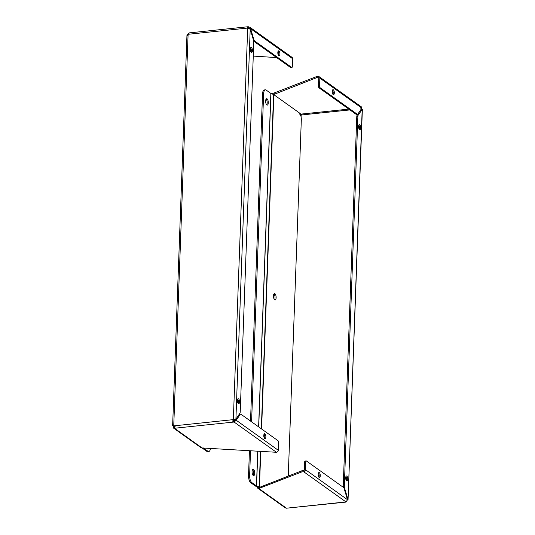 <?xml version="1.0" encoding="UTF-8"?>
<svg xmlns="http://www.w3.org/2000/svg" width="535" height="535" viewBox="0 0 535 535"><rect width="100%" height="100%" fill="white"/><g stroke="black" fill="none" stroke-linecap="round" stroke-linejoin="round"><path stroke-width="0.8" d="M345.757 501.93L286.446 508.203L345.938 502.097M358.243 115.072L357.146 115.186L361.098 109.341L360.764 108.786L361.098 109.341L362.188 109.227L348.051 499.61L362.369 109.247L358.243 115.072A2.541 1.016 84 0 0 357.875 116.563L344.319 486.161A2.541 1.016 84 0 0 344.567 488.087L347.89 499.128L346.901 500.707M300.182 115.707L301.967 114.376L300.897 114.115L299.854 114.617M303.666 471.716L346.045 501.977L347.503 499.703L344.172 488.662A2.541 1.016 84 0 0 343.463 487.432L306.408 460.976A1.444 0.575 84 0 0 306.207 460.916A1.444 0.575 84 0 0 305.766 461.926L305.485 469.71A1.919 1.658 125.5 0 1 303.666 471.716L301.834 471.91L258.846 488.502A1.919 1.658 125.5 0 1 257.161 486.857L257.161 486.783M347.89 499.128L347.342 499.182M359.701 124.775A2.521 1.01 -96 0 1 360.643 127.504A2.521 1.01 -96 0 1 359.874 129.691A2.521 1.01 -96 0 1 358.604 127.283A2.521 1.01 -96 0 1 359.346 124.668A2.521 1.01 -96 0 1 359.701 124.775M346.814 476.096A2.521 1.01 -96 0 1 347.763 478.818A2.521 1.01 -96 0 1 346.988 481.005A2.521 1.01 -96 0 1 345.724 478.604A2.521 1.01 -96 0 1 346.466 475.989A2.521 1.01 -96 0 1 346.814 476.096M272.081 93.933A1.919 1.658 125.5 0 1 273.338 93.271L316.325 76.679L318.158 76.485A1.919 1.658 125.5 0 1 319.843 78.13L319.555 85.908A1.444 0.575 84 0 0 320.097 87.707L357.153 114.156A2.541 1.016 84 0 0 357.5 114.269A2.541 1.016 84 0 0 357.915 113.975L361.861 108.13L361.439 106.9L319.208 76.752M258.846 488.502L286.446 508.203L285.249 507.835L257.796 488.234M258.492 487.258A0.722 0.622 125.5 0 0 258.887 487.358L259.749 487.265L259.709 488.408M301.834 471.91L301.88 470.767L259.749 487.265M305.318 461.09A1.444 0.575 84 0 0 305.117 461.03A1.444 0.575 84 0 0 304.676 462.046L304.388 469.824A0.722 0.622 125.5 0 1 303.706 470.579L301.88 470.767M359.286 129.343A2.521 1.01 84 0 0 358.845 125.13M346.399 480.657A2.521 1.01 84 0 0 345.958 476.444M357.146 115.186A2.541 1.016 84 0 0 356.778 116.677L357.875 116.563M344.319 486.161L343.229 486.275A2.541 1.016 84 0 0 343.276 487.298M343.229 486.275L356.778 116.677M319.555 85.908L318.465 86.021L318.746 78.244A0.722 0.622 125.5 0 0 318.118 77.628L316.285 77.822L316.325 76.679M274.201 93.177L274.161 94.32L316.285 77.822M273.265 94.414A0.722 0.622 125.5 0 1 273.298 94.407L274.161 94.32M319.328 472.666A2.521 1.01 -96 0 1 320.271 475.388A2.521 1.01 -96 0 1 319.502 477.574A2.521 1.01 -96 0 1 318.231 475.174A2.521 1.01 -96 0 1 318.974 472.552A2.521 1.01 -96 0 1 319.328 472.666M333.365 89.786A2.521 1.01 -96 0 1 334.315 92.508A2.521 1.01 -96 0 1 333.539 94.695A2.521 1.01 -96 0 1 332.268 92.287A2.521 1.01 -96 0 1 333.017 89.673A2.521 1.01 -96 0 1 333.365 89.786M318.913 477.227A2.521 1.01 84 0 0 318.472 473.014M332.509 90.134A2.521 1.01 -96 0 1 332.951 94.347M318.465 86.021A1.444 0.575 84 0 0 319 87.82L356.056 114.269A2.541 1.016 84 0 0 356.41 114.383L357.5 114.269M273.947 293.896A3.23 1.291 -96 0 1 274.997 296.724A3.23 1.291 -96 0 1 274.555 299.714M273.479 295.801A3.23 1.291 -96 0 1 274.462 293.534A3.23 1.291 -96 0 1 276.087 296.611A3.23 1.291 -96 0 1 275.137 299.961A3.23 1.291 -96 0 1 273.479 295.801M251.59 421.841L263.615 93.886A5.771 2.307 -96 0 1 265.38 89.833A5.771 2.307 -96 0 1 266.183 90.081L270.85 93.418L273.586 94.541A1.919 0.588 2.1 0 1 273.846 94.682L299.152 112.745A5.771 2.307 -96 0 1 301.312 119.927L288.251 476.103M249.437 450.858L248.534 475.508A5.771 2.307 84 0 0 250.694 482.684L251.791 482.57L256.459 485.9L259.187 487.031A1.919 0.588 2.1 0 1 259.455 487.171L259.615 487.285M250.694 482.684L255.362 486.014A1.919 0.588 2.1 0 0 255.63 486.154L258.265 487.231M252.527 469.583A3.23 1.291 -96 0 1 253.57 472.418A3.23 1.291 -96 0 1 253.135 475.401M266.109 99.055A3.23 1.291 -96 0 1 267.152 101.884A3.23 1.291 -96 0 1 266.718 104.873M265.38 89.833L264.29 89.947A5.771 2.307 84 0 0 262.524 93.999L250.527 421.085M252.052 471.489A3.23 1.291 -96 0 1 253.042 469.222A3.23 1.291 -96 0 1 254.66 472.305A3.23 1.291 -96 0 1 253.71 475.648A3.23 1.291 -96 0 1 252.052 471.489M265.641 100.961A3.23 1.291 -96 0 1 266.624 98.694A3.23 1.291 -96 0 1 268.249 101.77A3.23 1.291 -96 0 1 267.299 105.121A3.23 1.291 -96 0 1 265.641 100.961M251.791 482.57A5.771 2.307 -96 0 1 249.624 475.394L250.52 450.925M174.229 426.214L172.631 425.753L186.949 35.39M172.899 425.766L173.741 425.867L174.791 427.231L174.463 428.254L234.062 422.028L232.658 421.185L233.34 419.634L235.908 419.179L239.861 413.334A2.541 1.016 84 0 0 240.228 411.843L253.777 42.245A2.541 1.016 84 0 0 253.536 40.319L250.206 29.278L247.698 28.061L247.11 27.024L249.751 27.165L250.601 28.696L253.924 39.737A2.541 1.016 84 0 0 254.64 40.968L291.689 67.423A1.444 0.575 84 0 0 291.889 67.484A1.444 0.575 84 0 0 292.331 66.474L292.618 58.696A1.919 1.658 -54.5 0 0 291.983 57.312L249.751 27.165M189.243 33.07L187.11 35.872M248.106 28.348L247.11 27.024M189.062 32.902L247.912 26.75L248.554 26.797L248.514 27.934L249.056 28.141M174.791 427.231L174.463 428.254L202.063 447.962L276.441 452.282A1.919 1.658 -54.5 0 0 278.26 450.269L278.541 442.492A1.444 0.575 84 0 0 278.006 440.7L240.951 414.244A2.541 1.016 84 0 0 240.596 414.137A2.541 1.016 84 0 0 240.188 414.424L236.236 420.269L232.885 420.844L234.818 419.293M187.551 34.568L188.949 33.277M247.745 28.014L248.514 27.934L247.431 28.081L248.514 27.934L249.504 28.81M238.403 403.624A2.521 1.01 -96 0 1 237.453 400.902A2.521 1.01 -96 0 1 238.229 398.715A2.521 1.01 -96 0 1 239.493 401.116A2.521 1.01 -96 0 1 238.75 403.731A2.521 1.01 -96 0 1 238.403 403.624M251.283 52.31A2.521 1.01 -96 0 1 250.34 49.581A2.521 1.01 -96 0 1 251.109 47.394A2.521 1.01 -96 0 1 252.38 49.802A2.521 1.01 -96 0 1 251.637 52.417A2.521 1.01 -96 0 1 251.283 52.31M233.34 419.634L247.698 28.061L188.099 34.294L173.741 425.867L233.34 419.634L233.835 419.988M234.45 419.547L235.908 419.179L250.206 29.278M175.166 426.676L174.504 427.117L174.463 428.254L173.561 428.1L201.013 447.701A1.919 1.658 -54.5 0 0 202.063 447.962M232.658 421.185L232.885 420.844M276.441 452.282L234.062 422.028L234.103 420.885M276.662 57.586L253.269 56.088M249.671 28.79L250.601 28.696L292.618 58.696M238.162 403.383A2.521 1.01 84 0 0 237.721 399.17M251.049 52.069A2.521 1.01 84 0 0 250.607 47.856M174.29 426.669L174.504 427.117L173.139 426.87L173.561 428.1M234.062 422.028L236.236 420.269L278.26 450.269M278.775 55.74A2.521 1.01 -96 0 1 277.825 53.018A2.521 1.01 -96 0 1 278.601 50.825A2.521 1.01 -96 0 1 279.865 53.232A2.521 1.01 -96 0 1 279.123 55.847A2.521 1.01 -96 0 1 278.775 55.74M173.139 426.87L173.748 425.967M235.146 420.383L239.091 414.538L240.188 414.424M264.738 438.62A2.521 1.01 -96 0 1 263.788 435.898A2.521 1.01 -96 0 1 264.558 433.704A2.521 1.01 -96 0 1 265.828 436.112A2.521 1.01 -96 0 1 265.086 438.727A2.521 1.01 -96 0 1 264.738 438.62M278.534 55.5A2.521 1.01 84 0 0 278.093 51.286M291.689 67.423L290.599 67.537A1.444 0.575 84 0 0 290.799 67.597L291.889 67.484M290.599 67.537L253.724 41.215M264.056 434.166A2.521 1.01 -96 0 1 264.497 438.379M240.596 414.137L239.506 414.25A2.541 1.016 84 0 0 239.091 414.538M210.462 448.357A5.771 2.307 -96 0 1 208.764 451.527L207.667 451.64A5.771 2.307 84 0 1 206.871 451.393L202.203 448.062A1.919 0.588 2.1 0 1 202.09 447.962M208.764 451.527A5.771 2.307 -96 0 1 207.961 451.279L203.24 447.895M349.95 109.916L301.165 115.012L301.098 116.951M305.766 461.926L304.676 462.046M347.503 499.703L305.485 469.71M343.978 488.147L344.567 488.087M299.633 113.213L300.897 114.115L348.82 109.107M319.843 78.13L361.861 108.13M318.118 77.628L318.733 78.07M357.153 114.156L356.056 114.269M319 87.82L320.097 87.707M273.846 94.682L261.588 428.976M260.759 451.587L259.455 487.171M273.586 94.541L261.327 428.789M260.491 451.567L259.187 487.031M270.951 93.464L258.719 426.93M257.823 451.393L256.559 485.954M256.459 485.9L257.723 451.386M258.619 426.863L270.85 93.418M249.624 475.394L248.534 475.508M263.615 93.886L262.524 93.999M248.514 27.934L249.424 28.589M253.924 39.737L253.376 39.797M253.704 41.068L254.64 40.968M206.871 451.393L207.961 451.279M360.771 108.786L362.188 109.24M305.117 461.03L306.207 460.916"/></g></svg>
